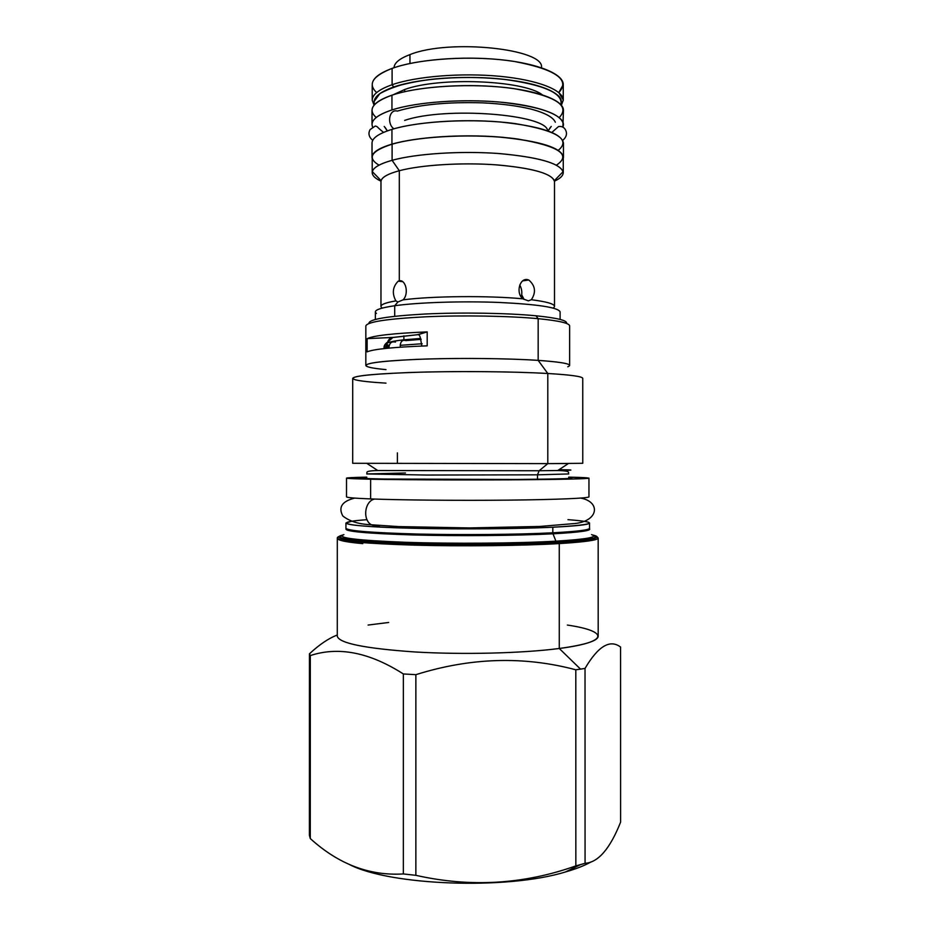 <?xml version="1.0" encoding="UTF-8"?>
<svg xmlns="http://www.w3.org/2000/svg" width="930" height="930" viewBox="0 0 930 930"><rect width="100%" height="100%" fill="white"/><g stroke="black" fill="none" stroke-linecap="round" stroke-linejoin="round"><path stroke-width="1.4" d="M376.452 313.41C372.732 310.655 378.812 308.097 394.704 305.738L394.704 316.27L394.704 305.738L397.924 301.971L395.878 300.901C391.879 293.45 392.646 286.87 398.168 281.174L399.307 280.814L399.319 170.725C388.263 173.712 382.195 177.026 381.126 180.653L372.337 171.643C371.651 175.026 374.546 178.2 381.009 181.176C375.232 178.514 372.302 175.689 372.209 172.678L372.209 157.217C372.291 152.474 378.917 148.126 392.1 144.185L392.1 160.309C416.152 153.613 461.64 150.672 499.922 153.613C540.33 157.403 561.441 163.761 563.266 172.678L563.255 157.217C561.441 147.823 540.33 141.116 499.922 137.117C461.64 134.025 416.152 137.117 392.1 144.185L392.1 160.309C415.629 153.764 459.653 150.776 497.469 153.427C537.435 156.879 559.325 162.948 563.138 171.643C563.812 175.026 560.918 178.2 554.454 181.176M372.209 172.678C372.291 168.179 378.917 164.052 392.1 160.309L399.319 170.725C387.182 174.026 381.068 177.677 380.975 181.676L381.126 180.653M404.655 91.686L404.655 89.524L393.239 94.755L404.655 89.524C439.076 76.725 523.532 80.166 542.225 94.755C523.532 80.166 439.076 76.725 404.655 89.524L404.655 91.686M403.876 339.81C392.414 341.089 386.648 342.496 386.555 344.053L389.112 345.762C383.044 343.635 387.961 341.647 403.876 339.81L403.876 335.846L403.876 339.81L420.488 338.462L403.876 339.81M372.337 171.643C373.383 167.516 379.963 163.738 392.1 160.309L399.319 170.725C420.755 165.005 460.431 162.425 494.562 164.726C530.693 167.714 550.618 173.027 554.35 180.653L554.489 181.687C552.792 173.829 533.646 168.237 497.073 164.901C462.454 162.32 421.29 164.866 399.319 170.725L399.307 280.814C405.747 279.314 409.235 293.938 403.05 299.855L397.924 301.971L395.878 300.901C383.439 303.064 378.801 305.377 381.928 307.83M402.609 281.662L398.168 281.174C392.646 286.87 391.879 293.45 395.878 300.901C385.985 302.587 381.021 304.412 380.963 306.377L380.975 181.676M522.753 280.872L528.786 279.988C535.355 285.731 536.215 292.299 531.356 299.727L528.426 300.855L522.8 298.821C515.662 292.985 519.591 278.198 527.217 279.57L528.786 279.988C535.355 285.731 536.215 292.299 531.356 299.727C549.804 302.122 557.21 304.831 553.536 307.83M399.307 280.814L401.493 281.058L399.307 280.814C405.747 279.314 409.235 293.938 403.05 299.855C431.846 296.031 488.843 295.519 522.8 298.821C515.662 292.985 519.591 278.198 527.217 279.57L524.241 280.011L527.217 279.57M375.36 319.42L375.371 311.875C375.441 309.644 381.893 307.598 394.704 305.738C418.012 302.436 461.943 300.983 498.899 302.436C537.924 304.319 558.326 307.47 560.104 311.875C558.349 307.47 537.959 304.319 498.933 302.448C461.966 300.983 418.012 302.436 394.704 305.738L397.924 301.971L403.05 299.855C431.846 296.031 488.843 295.519 522.8 298.821L528.426 300.855L531.356 299.727C546.631 301.669 554.35 303.877 554.501 306.377L554.489 181.676M421.174 339.369L405.852 340.613C402.62 339.671 400.737 341.252 400.214 345.332C400.702 341.333 402.539 339.741 405.701 340.543L405.852 340.613M521.288 297.065C522.335 292.706 521.823 288.695 519.742 285.022C521.823 288.695 522.335 292.706 521.288 297.065M521.73 294.845L524.148 299.507L521.73 294.845M566.521 323.454C567.66 320.525 557.489 317.967 535.982 315.781C507.373 313.026 461.129 312.259 424.894 314.026C387.089 316.177 368.431 319.316 368.943 323.454C368.431 319.316 387.089 316.177 424.894 314.026C461.129 312.259 507.373 313.026 535.982 315.781L538.168 318.676C509.361 315.956 463.082 315.142 426.056 316.781C387.357 318.792 367.28 321.827 365.839 325.907C367.257 321.838 387.322 318.792 426.021 316.781C463.059 315.142 509.349 315.956 538.168 318.676L538.168 360.375L538.168 318.676C558.93 320.734 569.416 323.14 569.637 325.907C569.427 323.14 558.942 320.734 538.168 318.676L535.982 315.781C557.489 317.967 567.66 320.525 566.521 323.454M567.37 625.053C608.011 631.063 610.522 641.909 559.279 648.477L580.529 669.123L575.81 669.786L575.844 865.9L585.063 863.296L585.028 668.426L580.529 669.123L585.028 668.426L585.063 863.296C598.176 862.494 610.034 848.776 620.612 822.12L620.577 647.059C609.987 639.026 598.141 646.152 585.028 668.426C598.141 646.152 609.987 639.026 620.577 647.059L620.612 822.12C610.034 848.776 598.176 862.494 585.063 863.296L580.553 864.621L565.405 871.98C575.577 869.073 583.924 865.842 590.445 862.284C583.924 865.842 575.577 869.073 565.405 871.98C506.676 890.115 389.17 885.546 349.029 864.319C389.17 885.546 506.676 890.115 565.405 871.98L580.553 864.621L575.844 865.9C523.73 884.442 470.406 887.58 415.861 875.328L403.353 873.944C369.559 876.014 338.532 864.214 310.271 838.546L309.388 835.152L309.434 653.825C319.409 644.548 328.685 638.282 337.276 635.027C328.685 638.282 319.409 644.548 309.434 653.825L310.306 655.58L310.271 838.546L309.388 835.152L309.434 653.825L310.306 655.58L310.271 838.546C338.532 864.214 369.559 876.014 403.353 873.944L403.364 673.959L415.873 674.669L415.861 875.328L403.353 873.944L403.364 673.959C369.594 652.383 338.567 646.257 310.306 655.58C338.567 646.257 369.594 652.383 403.364 673.959L415.873 674.669L415.861 875.328C470.406 887.58 523.73 884.442 575.844 865.9L575.81 669.786C523.718 655.906 470.406 657.545 415.873 674.669C470.406 657.545 523.718 655.906 575.81 669.786L580.529 669.123L559.279 648.477L559.267 543.585C585.04 541.992 598.013 540.156 598.176 538.063L596.932 536.61M343.077 534.913C329.673 538.261 348.087 541.062 398.319 543.329C447.446 545.189 517.65 544.724 558.43 542.33C593.061 540.098 604.372 537.621 592.387 534.913C604.372 537.621 593.061 540.098 558.43 542.33L559.267 543.585C585.04 541.992 598.013 540.156 598.176 538.063L598.188 636.19C598.025 640.828 585.063 644.932 559.279 648.477L559.267 543.585C522.753 545.747 462.687 546.433 414.71 545.154C364.734 543.573 338.927 541.214 337.299 538.063C338.927 541.214 364.734 543.573 414.71 545.154C462.687 546.433 522.753 545.747 559.267 543.585L558.43 542.33C517.65 544.724 447.446 545.189 398.319 543.329C348.087 541.062 329.673 538.261 343.077 534.913M557.128 542.248L555.908 541.167C517.58 543.376 452.701 543.887 405.189 542.283C356.213 540.342 335.788 537.784 343.914 534.622C335.788 537.784 356.213 540.342 405.189 542.283C452.701 543.887 517.58 543.376 555.908 541.167L553.001 533.808C580.122 532.297 592.224 530.577 589.318 528.624C592.224 530.577 580.122 532.297 553.001 533.808L555.908 541.167C586.97 539.237 598.85 537.052 591.55 534.622C598.85 537.052 586.97 539.237 555.908 541.167L557.128 542.248C518.649 544.492 453.677 545.038 405.608 543.446C356.016 541.504 334.765 538.912 341.868 535.692C334.765 538.912 356.016 541.504 405.608 543.446C453.677 545.038 518.649 544.492 557.128 542.248C587.865 540.318 600.024 538.133 593.596 535.692M589.527 528.252C589.341 529.972 577.1 531.483 552.815 532.797C577.1 531.483 589.341 529.972 589.527 528.252L589.527 523.009C589.341 524.601 577.1 526.008 552.815 527.217L552.815 532.797L552.815 527.217C595.851 524.718 600.896 522.207 567.963 519.661M367.013 519.696C335.776 521.858 339.264 525.252 384.788 527.322C429.904 529.403 508.85 529.356 552.815 527.217C518.615 528.845 462.756 529.356 418.128 528.38C371.593 527.194 347.529 525.404 345.937 523.009L345.937 528.252C347.529 530.832 371.593 532.762 418.128 534.053C462.756 535.099 518.615 534.564 552.815 532.797L553.001 533.808C517.359 535.668 458.234 536.18 412.804 534.948C365.653 533.448 343.437 531.344 346.158 528.624C343.437 531.344 365.653 533.448 412.804 534.948C458.234 536.18 517.359 535.668 553.001 533.808L552.815 532.797C518.615 534.564 462.756 535.099 418.128 534.053C371.593 532.762 347.529 530.832 345.937 528.252M582.75 378.359C582.552 376.511 570.904 374.883 547.793 373.488L547.793 463.628L352.702 463.291L547.793 463.628L547.793 373.488C570.892 374.883 582.552 376.511 582.75 378.359L582.761 463.291L547.793 463.628L539.133 470.743L557.709 470.534L539.133 470.743L547.793 463.628L568.416 463.524L557.709 470.534C574.81 470.22 575.263 469.929 559.07 469.638C575.263 469.929 574.81 470.22 557.709 470.534C572.961 470.906 567.288 472.986 568.718 473.951L537.494 474.823L426.417 475.044L366.746 473.951L405.468 472.998M568.718 473.951L537.494 474.823L539.133 470.743L537.494 474.823L537.494 479.252L537.494 474.823L426.417 475.044L366.746 473.951C368.187 472.986 362.502 470.906 377.766 470.534L539.133 470.743L377.766 470.534L367.048 463.524M397.401 462.931L397.401 452.887M567.742 366.78C573.996 364.374 564.126 362.235 538.168 360.375L547.793 373.488L538.168 360.375C558.93 361.817 569.416 363.502 569.637 365.432L569.637 325.907M351.598 521.242L345.937 523.009M352.702 463.291L352.714 378.359C354.26 375.592 376.964 373.535 420.813 372.163C462.849 371.035 515.418 371.616 547.793 373.488C512.372 371.43 452.852 370.977 409.572 372.5C364.932 374.348 346.774 376.755 355.074 379.731C360.038 381.068 370.349 382.207 385.997 383.137M367.722 366.78C360.887 363.711 377.185 361.247 416.64 359.375C454.758 357.841 506.792 358.283 538.168 360.375C509.361 358.457 463.082 357.887 426.045 359.038C387.345 360.445 367.28 362.584 365.827 365.432L365.839 325.907M385.997 369.617C372.918 368.396 366.199 367.013 365.827 365.432M367.118 338.66L367.118 351.866C373.465 349.122 393.495 347.123 427.196 345.844C393.495 347.123 373.465 349.122 367.118 351.866L367.118 338.66C373.465 335.579 393.495 333.324 427.196 331.882L427.196 345.844L427.196 331.882C393.495 333.324 373.465 335.579 367.118 338.66L392.972 337.427L387.636 342.101C384.706 344.147 383.567 346.309 384.23 348.576C383.567 346.309 384.706 344.147 387.636 342.101C388.612 339.322 390.298 337.753 392.693 337.404L367.118 338.66M388.682 622.472L368.094 625.053M337.276 636.19C338.892 643.188 364.688 648.442 414.675 651.953C462.663 654.801 522.753 653.29 559.279 648.477C522.765 653.29 462.687 654.801 414.699 651.953C364.723 648.442 338.915 643.188 337.276 636.19L337.299 538.075L338.439 537.04L337.299 538.063M418.012 334.637L392.972 337.427L387.636 342.101L391.53 337.648L418.302 334.626L427.196 331.882L417.733 334.614C419.128 334.544 420.046 335.858 420.5 338.567L421.871 346.041L420.5 338.567C420.046 335.858 419.128 334.544 417.733 334.614L418.012 334.637M384.985 344.542L389.066 345.995L384.985 344.542M563.255 84.595L563.255 100.231C563.487 90.164 538.272 79.98 499.922 76.318C461.64 72.633 416.152 76.33 392.1 84.723L392.1 68.402C419.302 58.392 474.126 55.114 514.22 61.438C555.756 69.401 570.625 79.782 558.814 92.57L563.255 84.595C563.475 74.075 538.272 63.449 499.922 59.636C461.64 55.788 416.152 59.636 392.1 68.402C378.928 73.307 372.302 78.701 372.221 84.595L372.221 100.231C372.291 94.593 378.928 89.42 392.1 84.723L392.1 68.402C372.628 76.028 367.478 84.084 376.65 92.57M561.406 105.206L563.255 100.242L561.406 105.206M394.041 67.727C394.25 62.915 399.551 58.544 409.956 54.603C449.26 38.56 545.573 48.918 541.434 67.727C545.573 48.918 449.26 38.56 409.956 54.603L409.956 63.484L409.956 54.603C399.551 58.544 394.25 62.915 394.041 67.727M372.221 100.254L374.069 105.206L372.221 100.254M563.255 100.231C563.487 90.164 538.272 79.98 499.922 76.318C461.64 72.633 416.152 76.33 392.1 84.723L393.646 87.013C418.256 78.469 465.709 75.016 503.99 79.329C544.213 84.839 563.196 93.279 560.918 104.637C563.196 93.279 544.213 84.839 503.99 79.329C465.709 75.016 418.256 78.469 393.646 87.013C378.65 92.396 372.291 98.266 374.558 104.637C372.291 98.266 378.65 92.396 393.646 87.013L392.1 84.723C378.928 89.42 372.291 94.593 372.221 100.231M389.124 348.076L388.996 346.867C389.6 342.821 391.763 341.229 395.483 342.077C391.763 341.229 389.6 342.821 388.996 346.867L384.125 348.076L388.996 346.867L389.124 348.076M400.47 347.169L400.214 345.332L400.47 347.169M422.139 343.74L400.214 345.332L422.139 343.74M354.737 498.096C342.066 501.224 338.101 507.187 342.821 515.987C349.575 521.381 359.073 524.299 371.291 524.741C362.293 519.638 364.7 501.014 374.581 499.061C364.7 501.014 362.293 519.638 371.279 524.764L376.627 526.264L379.905 525.497L376.627 526.264L371.279 524.764L398.517 526.589L469.301 527.926L539.679 526.461L572.589 523.706C598.722 522.23 601.361 501.909 580.739 498.096M588.957 496.818C589.341 498.201 557.477 499.619 508.175 500.131C458.967 500.631 400.598 500.096 370.628 498.922L370.64 479.217L508.14 479.845C557.442 479.578 589.318 478.845 588.957 478.125L568.718 477.125C601.059 477.822 594.038 478.95 542.469 479.555C491.296 480.182 408.317 480.008 370.64 479.217L346.518 478.125L366.746 477.125C338.741 477.788 340.031 478.497 370.64 479.217L370.628 498.922C354.574 498.282 346.541 497.573 346.506 496.818M384.462 479.043L516.789 479.473C562.429 479.02 579.739 478.415 568.718 477.671C579.739 478.415 562.429 479.02 516.789 479.473L384.462 479.043C364.223 478.613 358.317 478.148 366.746 477.671C358.317 478.148 364.223 478.613 384.462 479.043M346.518 478.125L346.506 496.829C346.553 497.585 354.597 498.282 370.628 498.922C400.586 500.096 458.943 500.631 508.14 500.131C557.442 499.619 589.318 498.201 588.957 496.829L588.957 478.125M563.452 157.193L563.441 143.057C561.627 133.199 540.47 126.166 499.98 121.97C461.617 118.715 416.036 121.97 391.949 129.386L391.937 144.15C377.452 148.533 370.872 153.334 372.209 158.553L372.023 157.217C372.105 152.462 378.743 148.114 391.937 144.15C416.675 136.873 464.093 133.839 502.979 137.326C543.899 141.802 563.999 148.87 563.255 158.553L563.452 157.217C561.627 147.8 540.47 141.081 499.98 137.07C461.617 133.966 416.036 137.07 391.937 144.15L391.949 129.386C419.442 120.842 475.114 118.122 515.371 123.632C556.965 130.56 571.276 139.453 558.314 150.3M379.045 165.156C366.769 157.902 371.117 150.916 392.1 144.185C420.093 135.861 477.323 133.385 517.58 139C558.976 146.056 571.927 154.764 556.419 165.156M391.949 129.386C378.743 133.525 372.105 138.082 372.023 143.057L372.023 157.217M397.331 111.1C389.391 108.694 386.473 123.423 393.855 128.817C386.473 123.423 389.391 108.694 397.331 111.1C419.407 104.555 447.853 101.812 482.658 102.858C501.189 103.742 517.243 105.799 530.844 109.043C545.003 112.809 553.176 117.215 555.35 122.237M559.267 117.506C570.636 105.578 555.512 95.953 513.883 88.617C473.719 82.793 419.105 85.874 391.949 95.186L391.949 109.949C376.534 115.146 370.07 120.819 372.57 126.968L372.023 124.434C372.105 119.168 378.743 114.344 391.949 109.949C417.128 101.719 465.884 98.417 505.083 102.591C544.399 106.729 567.393 117.261 562.894 126.968L563.441 110.286C563.673 100.475 538.412 90.559 499.98 87.002C461.617 83.409 416.036 87.002 391.949 95.186C372.639 102.207 367.385 109.659 376.197 117.506M551.234 126.457L548.572 130.258L551.234 126.457M384.23 126.457L386.892 130.258L384.23 126.457M372.023 124.434L372.023 110.286C372.105 104.788 378.743 99.754 391.949 95.186L391.949 109.949C416.036 102.102 461.617 98.661 499.98 102.102C540.47 106.543 561.615 113.995 563.441 124.434M547.665 130.735C546.631 114.285 445.424 106.357 404.655 120.389M386.555 344.053L386.555 342.833M554.35 180.653L563.138 171.643M404.504 340.229L420.674 338.729M560.104 311.875L560.104 319.42M384.23 346.239L389.019 346.437M392.379 337.706L391.53 337.648M338.543 536.61C333.882 539.447 341.973 541.783 362.793 543.632M595.886 537.947L584.365 540.353L558.721 542.388L491.586 544.422L419.663 544.015L363.758 541.527M560.941 104.66C564.045 98.255 564.429 102.381 558.791 92.558M532.367 84.246C505.722 77.469 463.024 75.493 428.963 79.62C393.983 84.677 375.743 91.931 374.232 101.358L379.824 93.628C389.31 88.49 400.156 84.677 412.374 82.189C434.403 78.213 458.711 76.772 485.321 77.841C530.96 80.038 561.918 91.884 561.232 101.358C560.348 94.802 550.723 89.094 532.367 84.246M421.034 339.171L405.701 340.543M366.746 478.38L366.095 478.462L366.746 478.38M569.381 478.462L568.718 478.38L569.381 478.462M551.897 132.397L558.465 126.585C561.592 126.073 563.929 127.119 565.44 129.735C567.428 133.536 566.521 137.082 562.743 140.349M372.732 140.349C368.838 136.977 367.978 133.385 370.128 129.561L375.255 126.062C378.219 126.666 376.197 126.666 383.579 132.386M386.729 129.886L385.032 127.294M548.747 129.886L550.444 127.294"/></g></svg>
